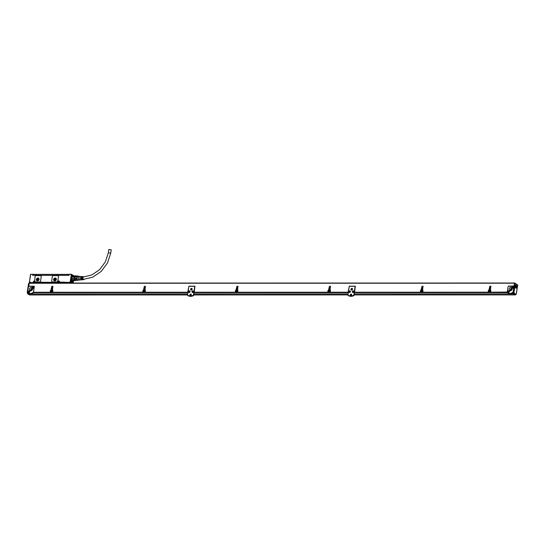 <?xml version="1.0" encoding="UTF-8"?>
<svg xmlns="http://www.w3.org/2000/svg" width="545" height="545" viewBox="0 0 545 545"><rect width="100%" height="100%" fill="white"/><g stroke="black" fill="none" stroke-linecap="round" stroke-linejoin="round"><path stroke-width="0.82" d="M72.322 280.668A2.466 1.185 -90 0 1 72.281 280.668A2.466 1.185 -90 0 1 71.627 280.259M71.736 276.104A2.466 1.185 -90 0 1 72.362 275.743A2.466 1.185 -90 0 1 72.846 275.954M72.71 280.559L71.545 280.001M72.689 280.552A2.432 1.172 -90 0 1 71.552 279.898A2.432 1.172 -90 0 1 71.422 276.84A2.432 1.172 -90 0 1 72.839 275.961M72.471 280.416A2.221 1.07 -90 0 1 72.39 280.423A2.221 1.07 -90 0 1 71.627 279.748A2.221 1.07 -90 0 1 71.32 278.12A2.221 1.07 -90 0 1 72.39 275.988L75.844 275.988A2.221 1.07 -90 0 1 75.884 275.988L75.346 276.24A2.221 1.07 -90 0 1 75.844 275.988M72.226 276.288A2.221 1.07 -90 0 0 72.172 276.356A2.221 1.07 -90 0 0 71.858 277.024L74.944 277.024A2.221 1.07 -90 0 0 74.774 278.12L71.763 278.216A2.391 1.151 90 0 0 71.872 279.231L71.817 279.238A2.221 1.07 -90 0 1 71.695 278.12M75.803 275.988L72.805 275.988L75.782 275.818A2.391 1.151 -90 0 1 76.137 275.995M75.939 280.416A2.221 1.07 -90 0 1 75.844 280.423A2.221 1.07 -90 0 1 75.803 280.423L75.755 280.416A2.221 1.07 -90 0 1 75.319 280.137A2.221 1.07 -90 0 1 75.278 280.082L72.342 280.28A2.391 1.151 90 0 0 72.826 280.593L75.598 280.593A2.391 1.151 -90 0 1 75.115 280.28M71.817 279.238L74.897 279.238A2.221 1.07 90 0 0 75.278 280.082L72.342 280.28M71.858 277.024L74.972 276.935L74.774 278.222A2.221 1.07 90 0 1 74.774 278.12L71.763 278.216M75.346 276.24L72.335 276.138A2.391 1.151 90 0 0 72.281 276.206A2.391 1.151 90 0 0 71.967 276.846M75.755 280.416L78.48 280.116A2.221 1.07 -90 0 0 78.582 279.966M75.939 275.995L78.024 275.995L75.305 276.295A2.221 1.07 -90 0 0 74.972 276.935L77.056 276.935L76.865 278.222A2.221 1.07 -90 0 0 76.968 279.142L74.876 279.142L75.319 280.137L77.41 280.137A2.221 1.07 -90 0 0 77.84 280.416M76.865 278.222L74.774 278.222A2.221 1.07 -90 0 0 74.876 279.142A2.221 1.07 90 0 0 74.897 279.238L71.872 279.231M74.651 279.231A2.391 1.151 -90 0 1 74.536 278.216M74.74 276.846A2.391 1.151 -90 0 1 75.115 276.138M78.569 276.444L78.46 276.274A2.221 1.07 -90 0 0 78.024 275.995M72.097 280.668A2.466 1.185 -90 0 1 72.076 280.668A2.521 1.213 90 0 0 72.308 280.723L72.574 280.675A2.521 1.213 90 0 0 72.648 280.634L72.608 281.363L72.648 280.634M78.535 279.966A2.078 1.001 -90 0 1 77.22 279.49A2.078 1.001 -90 0 1 77.308 276.717A2.078 1.001 -90 0 1 78.535 276.444M77.056 276.935A2.221 1.07 -90 0 1 77.186 276.615A2.221 1.07 -90 0 1 77.39 276.295M76.968 279.142L77.41 280.137M79.25 279.966L78.003 279.966A1.758 0.852 -90 0 1 77.397 279.428A1.758 0.852 -90 0 1 77.227 277.521A1.758 0.852 -90 0 1 78.003 276.444L79.25 276.444M79.843 279.966A1.867 0.899 -90 0 1 79.693 280.048A1.867 0.899 -90 0 1 78.902 279.503A1.867 0.899 -90 0 1 78.752 277.337A1.867 0.899 -90 0 1 79.693 276.363A1.867 0.899 -90 0 1 79.843 276.444M79.992 279.939A1.758 0.852 -90 0 1 79.883 279.966A1.758 0.852 -90 0 1 79.243 279.428A1.758 0.852 -90 0 1 79.079 277.494A1.758 0.852 -90 0 1 79.883 276.444A1.758 0.852 -90 0 1 79.992 276.472M84.019 279.36A1.499 0.722 -90 0 1 83.583 279.701A1.499 0.722 -90 0 1 83.038 279.244A1.499 0.722 -90 0 1 82.895 277.596A1.499 0.722 -90 0 1 83.583 276.71A1.499 0.722 -90 0 1 83.957 276.962M83.583 279.701L82.963 279.742A1.54 0.743 -90 0 1 82.404 279.278A1.54 0.743 -90 0 1 82.2 278.1L82.029 278.188A1.247 0.6 -90 0 0 82.2 279.074A1.247 0.6 -90 0 0 82.479 279.415L82.459 279.401M82.813 279.721A1.56 0.756 -90 0 1 82.656 279.769A1.56 0.756 -90 0 1 82.091 279.292A1.56 0.756 -90 0 1 81.879 278.093M82.472 279.735A1.587 0.763 -90 0 1 82.288 279.789A1.587 0.763 -90 0 1 81.709 279.312A1.587 0.763 -90 0 1 81.498 278.079L81.348 278.188A1.247 0.6 -90 0 0 81.518 279.074A1.247 0.6 -90 0 0 81.743 279.381M82.132 279.769A1.608 0.777 -90 0 1 81.982 279.817A1.608 0.777 -90 0 1 81.396 279.326A1.608 0.777 -90 0 1 81.178 278.073M81.798 279.783A1.635 0.79 -90 0 1 81.607 279.844A1.635 0.79 -90 0 1 81.014 279.347A1.635 0.79 -90 0 1 80.796 278.066L80.674 278.188A1.247 0.6 -90 0 0 80.844 279.074A1.247 0.6 -90 0 0 81.007 279.326M81.457 279.823A1.662 0.797 -90 0 1 81.3 279.864A1.662 0.797 -90 0 1 80.701 279.36A1.662 0.797 -90 0 1 80.476 278.059M82.813 276.69A1.56 0.756 -90 0 0 82.656 276.642A1.56 0.756 -90 0 0 81.982 277.419L82.302 277.425A1.54 0.743 -90 0 1 82.963 276.662L83.583 276.71M82.132 276.642A1.608 0.777 -90 0 0 81.982 276.594A1.608 0.777 -90 0 0 81.28 277.405L81.6 277.412A1.587 0.763 -90 0 1 82.288 276.615A1.587 0.763 -90 0 1 82.472 276.676M81.457 276.588A1.662 0.797 -90 0 0 81.3 276.547A1.662 0.797 -90 0 0 80.578 277.391L80.898 277.398A1.635 0.79 -90 0 1 81.607 276.567A1.635 0.79 -90 0 1 81.798 276.628M81.491 277.405A1.247 0.6 -90 0 1 81.743 277.03M82.159 277.419A1.247 0.6 -90 0 1 82.479 276.996L82.459 277.01M83.773 279.374A1.247 0.6 -90 0 1 83.555 279.456A1.247 0.6 -90 0 1 83.126 279.074A1.247 0.6 -90 0 1 83.004 277.718A1.247 0.6 -90 0 1 83.555 276.955A1.247 0.6 -90 0 1 83.678 276.983M32.843 274.271L30.575 274.312L32.966 274.292L32.646 275.327L69.045 275.327L69.181 274.387L68.977 275.327M110.717 253.159L111.221 249.801L108.85 249.447L108.346 252.805L110.717 253.159L107.481 263.024L101.186 271.424L92.752 277.16L83.365 279.387M72.226 275.743L72.097 275.743A2.5 1.206 -90 0 1 72.281 275.709A2.5 1.206 -90 0 1 72.587 275.784M72.587 280.627A2.5 1.206 -90 0 1 72.519 280.655A2.5 1.206 -90 0 1 72.281 280.709A2.5 1.206 -90 0 1 72.063 280.661A2.521 1.213 90 0 1 71.661 280.307L71.402 279.837M33.722 282.501L33.463 281.82A0.954 0.797 122.8 0 1 34.655 280.947L35.037 276.656A1.056 0.886 122.8 0 1 36.113 275.647L40.432 275.647A1.056 0.886 122.8 0 1 41.202 276.656L40.562 280.954A1.056 0.886 122.8 0 1 39.485 281.963L39.519 281.99A1.056 0.886 122.8 0 0 40.596 280.975L41.236 276.676A1.056 0.886 122.8 0 0 40.882 275.784A1.056 0.886 122.8 0 1 40.882 275.784L40.848 275.763M39.485 281.963L35.37 281.969L39.519 281.99M35.405 281.99L35.112 281.676A0.954 0.797 122.8 0 0 34.621 280.927L34.655 280.947A0.954 0.797 122.8 0 1 34.798 281.009M56.755 281.963L52.436 281.963L56.789 281.983A1.056 0.886 122.8 0 0 57.865 280.975L58.506 276.669A1.056 0.886 122.8 0 0 58.151 275.784A1.056 0.886 122.8 0 1 58.151 275.784L58.124 275.763A1.056 0.886 122.8 0 1 58.479 276.649L57.831 280.954A1.056 0.886 122.8 0 1 56.755 281.963L56.789 281.983M52.47 281.983A1.056 0.886 122.8 0 1 52.034 281.854L52.02 281.847A1.056 0.886 122.8 0 1 51.666 280.954L52.306 276.649A1.056 0.886 122.8 0 1 53.383 275.641L57.702 275.641A1.056 0.886 122.8 0 1 58.124 275.763M36.658 275.266L33.865 275.327M37.734 275.293L64.112 275.259M65.189 275.293L67.778 275.327M68.282 275.327L67.791 275.259M36.679 275.327L68.963 275.266M73.725 275.818L71.341 274.387L70.182 282.153L71.218 282.603A1.458 0.702 90 0 1 71.204 281.642L71.252 281.302A1.458 0.702 90 0 1 71.463 280.627L71.504 279.864A2.568 1.24 90 0 1 72.206 275.688L72.962 275.859M69.181 274.387L71.341 274.387M30.738 274.271L29.362 282.29L30.2 282.726M29.396 282.208L30.254 282.446M30.629 274.387L29.362 282.29L30.54 274.394M29.471 282.153L30.391 282.153L30.268 282.542M33.749 282.344L33.02 282.712L30.343 282.494L30.391 282.153M33.197 282.542L34.001 282.964L63.772 282.95L63.472 282.569L33.708 282.576L34.09 283.066M35.05 281.704A0.702 0.586 122.8 0 0 33.81 281.901L33.708 282.576L33.013 282.153L33.64 282.276L33.701 281.874A0.777 0.647 122.8 0 1 35.064 281.806M35.132 281.806A0.954 0.797 122.8 0 1 35.132 281.82L34.996 282.276M59.412 281.697A0.702 0.586 122.8 0 0 58.179 281.901L58.104 282.405L35.084 282.153M57.947 282.405L35.078 282.378L57.899 282.371L57.831 281.82A0.954 0.797 122.8 0 1 59.5 281.82L59.364 282.269M70.237 282.371L64.017 282.705L64.01 282.153L59.351 282.303M59.446 282.153L64.01 282.153L64.569 283.066M69.815 283.059L69.208 282.487L64.01 282.153M69.44 282.542L70.251 283.059M70.693 283.059L69.256 282.153L70.182 282.153M71.579 274.435L70.298 282.283M52.436 281.963A1.056 0.886 122.8 0 1 52.02 281.847M33.047 275.327L36.699 275.218M33.047 275.232L33.306 274.373L68.745 274.373L68.615 275.211M73.861 275.818L71.45 274.271M71.3 281.077A1.376 0.661 -90 0 1 71.749 280.702A1.376 0.661 -90 0 1 72.206 281.07M72.396 283.059A1.458 0.702 90 0 0 72.546 282.508L72.424 282.508A1.458 0.702 -90 0 1 72.267 283.059M72.424 282.508L72.478 282.167A1.458 0.702 -90 0 0 72.478 281.329M72.546 282.508L72.601 282.167A1.458 0.702 90 0 0 72.608 281.363M73.221 281.854L72.88 281.315L72.88 282.106L73.221 281.854M70.877 280.811L71.143 280.014L70.918 280.852M70.979 280.893L71.143 280.014M64.003 283.066L63.499 282.405L59.494 282.405M36.311 279.476A1.587 1.328 122.8 0 1 39.083 279.476A1.587 1.328 122.8 0 1 36.311 279.476M70.489 282.869L71.218 282.719A1.322 0.634 90 0 0 71.334 283.012A1.322 0.634 90 0 0 71.361 283.059M53.58 279.476A1.587 1.328 122.8 0 1 56.36 279.476A1.587 1.328 122.8 0 1 53.58 279.476M69.29 274.271L71.422 274.271L68.745 274.373M72.867 282.092L72.867 281.329M36.862 280.825L36.358 279.51A1.587 1.328 122.8 0 1 38.579 278.161M54.139 280.825L53.628 279.51A1.587 1.328 122.8 0 1 55.849 278.161M36.515 279.51A1.41 1.179 122.8 0 1 38.981 279.51A1.41 1.179 122.8 0 1 36.515 279.51M53.785 279.51A1.41 1.179 122.8 0 1 56.251 279.51A1.41 1.179 122.8 0 1 53.785 279.51M37.421 280.845L37.271 280.001A1.41 1.179 122.8 0 1 38.831 278.659M54.698 280.845L54.548 280.001A1.41 1.179 122.8 0 1 56.101 278.659M71.579 283.059L71.865 280.764A1.322 0.634 90 0 0 71.783 280.75A1.322 0.634 90 0 0 71.238 281.377M38.021 280.757L38.021 280.757A0.899 0.749 122.8 0 1 38.995 279.244L38.995 279.244M55.297 280.75L55.297 280.75A0.899 0.749 122.8 0 1 56.264 279.244L56.264 279.244M71.811 283.059L72.076 280.9M72.124 280.968A1.247 0.6 -90 0 1 72.178 281.029A1.247 0.6 -90 0 1 72.213 283.059M71.477 283.059A1.247 0.6 -90 0 1 71.422 282.957A1.247 0.6 -90 0 1 71.3 281.533A1.247 0.6 -90 0 1 71.913 280.832M58.628 281.82L58.785 281.452L59.017 281.881L58.335 281.908L58.778 281.513M34.267 281.82L34.417 281.458L34.648 281.881L33.967 281.908L34.41 281.513M512.184 288.857A2.814 2.357 -57.2 0 0 511.639 289.429L511.544 289.565A2.814 2.357 -57.2 0 0 511.394 289.797L511.326 289.933A2.814 2.357 -57.2 0 0 511.217 290.172L511.162 290.301A2.814 2.357 -57.2 0 0 511.087 290.54L511.046 290.614M32.571 288.918A2.814 2.357 -57.2 0 0 32.026 289.484L31.93 289.62A2.814 2.357 -57.2 0 0 31.78 289.858L31.712 289.988A2.814 2.357 -57.2 0 0 31.603 290.226L31.549 290.362A2.814 2.357 -57.2 0 0 31.474 290.594L31.433 290.669A2.643 2.207 122.8 0 1 32.577 288.877M511.04 290.601A2.643 2.207 122.8 0 1 512.191 288.816M514.099 292.876L515.822 294.484L516.367 293.871L517.696 285.001L514.882 283.202L513.213 292.318L513.315 292.829L514.099 292.876L513.22 292.447A0.702 0.586 -57.2 0 1 513.131 292.57L513.124 291.936A4.333 3.624 122.8 0 1 509.97 293.442A4.333 3.624 122.8 0 1 507.266 291.936A0.702 0.586 122.8 0 1 507.272 291.922L508.015 286.956A0.702 0.586 122.8 0 1 508.73 286.282L513.356 286.282A0.702 0.586 122.8 0 1 513.874 286.956L513.131 291.922A0.702 0.586 122.8 0 1 513.124 291.936M514.575 283.202L514.936 283.087M27.298 292.372L28.619 283.536L29.185 283.134L28.606 286.581M354.134 294.879L515.107 294.865A1.056 0.511 90 0 0 515.257 294.913A1.056 0.511 90 0 0 515.413 294.859M29.137 294.722L29.375 294.872A0.913 0.443 90 0 0 29.505 294.913L29.628 294.913A1.056 0.511 90 0 0 29.784 294.968A1.056 0.511 90 0 0 29.934 294.92M508.083 286.731L508.478 286.139L514.16 285.975M28.619 283.536L27.298 292.406L27.747 292.331M28.401 287.011A0.702 0.586 122.8 0 1 29.117 286.336L33.742 286.336A0.702 0.586 122.8 0 1 34.26 287.011L33.518 291.977A4.333 3.624 122.8 0 1 30.357 293.503A4.333 3.624 122.8 0 1 27.652 291.991L28.401 287.011M34.11 286.193L28.708 286.193L34.246 286.227L33.511 292.249L50.167 292.249L50.406 290.662L50.167 292.249M515.413 294.818A0.913 0.443 -90 0 1 515.284 294.859A0.913 0.443 -90 0 1 515.154 294.818L513.622 293.83A0.913 0.443 -90 0 1 513.315 292.829L513.622 292.829A0.913 0.443 -90 0 0 513.928 293.83L513.622 293.83M515.107 294.865L513.649 293.925A1.056 0.511 -90 0 1 513.295 292.754M187.603 294.899L29.634 294.92L28.177 293.98A1.056 0.511 -90 0 1 27.822 292.808L27.741 292.372M512.157 288.462A1.587 1.328 -57.2 0 0 510.706 290.717M32.543 288.516A1.587 1.328 -57.2 0 0 31.092 290.771M514.078 292.658L513.519 292.318L514.991 283.087L515.332 283.475L514.991 283.087L515.332 283.475L514.003 292.352L513.213 292.318M514.541 283.427L514.466 283.945M28.708 286.193L29.28 283.066L514.609 283.107M514.446 283.012L514.105 286.282M508.478 286.139L513.874 286.132M509.187 290.86A0.879 0.736 122.8 0 1 508.226 292.331A0.879 0.736 122.8 0 1 509.187 290.86M513.199 286.725A0.879 0.736 122.8 0 1 512.239 288.196L512.239 288.196A0.879 0.736 122.8 0 1 513.199 286.725M512.171 289.075A1.758 1.472 122.8 0 1 509.084 289.075A1.758 1.472 122.8 0 1 512.171 289.075M28.619 293.203L28.796 293.319A4.503 3.767 122.8 0 0 33.483 292.658A4.503 3.767 -57.2 0 0 33.518 292.624L33.334 292.515A4.503 3.767 122.8 0 1 30.418 293.721A4.503 3.767 122.8 0 1 28.619 293.203A4.503 3.767 122.8 0 1 27.856 292.515L27.836 292.658A1.056 0.511 90 0 0 27.822 292.808M33.552 291.997L33.518 291.977A0.702 0.586 122.8 0 1 33.511 291.991L33.334 292.515M27.652 291.991A0.702 0.586 122.8 0 1 27.659 291.977L27.856 292.515M29.573 290.914A0.879 0.736 122.8 0 1 28.613 292.386A0.879 0.736 122.8 0 1 29.573 290.914M33.586 286.779A0.879 0.736 122.8 0 1 32.625 288.257A0.879 0.736 122.8 0 1 32.625 288.25A0.879 0.736 122.8 0 1 33.586 286.779M32.557 289.129A1.758 1.472 122.8 0 1 29.471 289.129A1.758 1.472 122.8 0 1 32.557 289.129M29.28 283.066L514.405 283.025M510.576 290.737L510.719 289.123A1.587 1.328 122.8 0 1 512.123 288.339M30.963 290.798L31.106 289.177A1.587 1.328 122.8 0 1 32.509 288.394M516.864 287.12A1.546 0.749 -90 0 1 515.74 287.951A1.546 0.749 -90 0 1 515.434 286.2A1.546 0.749 -90 0 1 515.74 285.369A1.546 0.749 -90 0 1 516.892 286.438A1.546 0.749 -90 0 1 516.864 287.12M512.947 292.454A4.503 3.767 122.8 0 1 510.025 293.666A4.503 3.767 122.8 0 1 508.233 293.149L508.41 293.264A4.503 3.767 122.8 0 0 513.097 292.604A4.503 3.767 -57.2 0 0 513.131 292.57M507.286 292.045L490.609 292.195L490.847 290.608A0.531 0.443 -57.2 0 0 490.459 290.103L490.786 286.139L490.016 290.274L490.541 290.608L490.302 292.195L488.449 292.195L488.688 290.608L489.308 290.274L489.839 286.159L488.919 290.103A0.531 0.443 -57.2 0 0 488.381 290.608L488.143 292.195L422.756 292.209L422.988 290.614A0.531 0.443 -57.2 0 0 422.607 290.11L423.002 286.166L422.164 290.281L422.682 290.614L422.443 292.209L420.597 292.209L420.829 290.614L421.455 290.281L421.987 286.166L421.06 290.11A0.531 0.443 -57.2 0 0 420.522 290.614L420.284 292.209L354.591 292.215L355.326 286.193L349.325 286.152L348.112 292.215L330.222 292.215L330.461 290.628A0.531 0.443 -57.2 0 0 330.072 290.124L330.474 286.173L329.63 290.294L330.154 290.628L329.916 292.215L328.063 292.215L328.301 290.628L328.921 290.294L329.459 286.173L328.533 290.124A0.531 0.443 -57.2 0 0 327.995 290.628L327.756 292.215L237.695 292.229L237.933 290.642A0.531 0.443 -57.2 0 0 237.545 290.138L237.947 286.186L237.102 290.301L237.62 290.642L237.388 292.229L235.535 292.229L235.774 290.642L236.394 290.301L236.925 286.186L235.999 290.138A0.531 0.443 -57.2 0 0 235.46 290.642L235.229 292.229L194.204 292.229L194.94 286.214L188.945 286.173L187.725 292.236L145.161 292.236L145.399 290.649A0.531 0.443 -57.2 0 0 145.011 290.144L145.413 286.2L144.575 290.315L145.093 290.649L144.854 292.236L143.001 292.236L143.24 290.649L143.86 290.315L144.398 286.2L143.471 290.144A0.531 0.443 -57.2 0 0 142.933 290.649L142.695 292.236L52.633 292.249L52.872 290.662A0.531 0.443 -57.2 0 0 52.484 290.158L52.817 286.186L52.041 290.322L52.565 290.662L52.327 292.249L50.474 292.249L50.712 290.662L51.332 290.322L51.864 286.207L50.944 290.158A0.531 0.443 -57.2 0 0 50.406 290.662M51.761 291.888A0.743 0.62 -57.2 0 0 51.332 290.649A0.743 0.62 -57.2 0 0 51.761 291.888M489.737 291.834A0.743 0.62 -57.2 0 0 489.301 290.594A0.743 0.62 -57.2 0 0 489.737 291.834M144.296 291.875A0.743 0.62 -57.2 0 0 143.86 290.635A0.743 0.62 -57.2 0 0 144.296 291.875M236.823 291.861A0.743 0.62 -57.2 0 0 236.387 290.621A0.743 0.62 -57.2 0 0 236.823 291.861M329.357 291.854A0.743 0.62 -57.2 0 0 328.921 290.614A0.743 0.62 -57.2 0 0 329.357 291.854M421.885 291.841A0.743 0.62 -57.2 0 0 421.449 290.601A0.743 0.62 -57.2 0 0 421.885 291.841M508.233 293.149A4.503 3.767 122.8 0 1 507.47 292.461L507.266 291.936M508.403 292.447C507.926 291.439 508.247 290.941 509.364 290.969M512.416 288.312C511.939 287.297 512.259 286.806 513.376 286.834M27.298 292.406L27.747 292.502M28.708 292.44A0.879 0.736 122.8 0 1 29.655 290.976M32.802 288.366C32.325 287.358 32.646 286.861 33.763 286.888M187.562 295.186L187.787 295.547A7.146 5.981 -57.2 0 0 193.652 295.547L194.742 286.316L188.883 286.323L187.562 295.186A6.969 5.832 -57.2 0 0 193.421 295.186L194.742 286.316M347.942 295.165L348.173 295.526A7.146 5.981 -57.2 0 0 354.032 295.526L355.129 286.302L349.27 286.302L347.942 295.165A6.969 5.832 -57.2 0 0 353.807 295.165L355.129 286.302M490.766 290.26A0.531 0.443 -57.2 0 0 490.684 290.253L490.35 290.103M490.916 286.316L490.241 290.444M490.766 290.757L490.302 292.195M489.901 286.316L489.144 290.253A0.531 0.443 -57.2 0 0 488.606 290.757L488.143 292.195M422.913 290.267A0.531 0.443 -57.2 0 0 422.831 290.26L422.498 290.11M423.063 286.329L422.389 290.451M422.906 290.764L422.443 292.209M422.041 286.329L421.285 290.26A0.531 0.443 -57.2 0 0 420.747 290.764L420.284 292.209M355.19 286.152L349.529 286.302M349.236 286.507L348.112 292.215M330.386 290.281A0.531 0.443 -57.2 0 0 330.297 290.267L329.963 290.124M330.529 286.336L329.63 290.294M330.379 290.771L329.916 292.215M329.514 286.336L328.758 290.267A0.531 0.443 -57.2 0 0 328.219 290.771L327.756 292.215M237.852 290.287A0.531 0.443 -57.2 0 0 237.77 290.281L237.436 290.138M238.002 286.35L237.327 290.471M237.852 290.785L237.388 292.229M236.986 286.35L236.23 290.281A0.531 0.443 -57.2 0 0 235.692 290.785L235.229 292.229M194.803 286.173L189.142 286.323M188.856 286.527L187.725 292.236M145.324 290.301A0.531 0.443 -57.2 0 0 145.243 290.294L144.909 290.144M145.474 286.357L144.8 290.478M145.317 290.798L144.854 292.236M144.452 286.357L143.696 290.294A0.531 0.443 -57.2 0 0 143.158 290.798L142.695 292.236M52.797 290.308A0.531 0.443 -57.2 0 0 52.708 290.301L52.374 290.158M52.94 286.37L52.266 290.492M52.79 290.805L52.327 292.249M51.925 286.37L51.169 290.301A0.531 0.443 -57.2 0 0 50.63 290.805M351.525 294.164A0.879 0.736 -57.2 0 0 350.592 295.615M191.138 294.184A0.879 0.736 -57.2 0 0 190.205 295.635M512.062 288.169A1.758 1.472 -57.2 0 0 510.393 290.757M32.448 288.223A1.758 1.472 -57.2 0 0 30.779 290.812M516.606 287.195A1.376 0.661 90 0 0 516.626 287.065A1.376 0.661 90 0 0 516.653 286.827M516.217 285.369A1.376 0.661 90 0 0 515.992 285.287A1.376 0.661 90 0 0 515.686 285.444M515.686 287.869A1.376 0.661 90 0 0 515.999 288.033A1.376 0.661 90 0 0 516.224 287.951M490.486 292.604L490.609 292.195M507.361 292.59L490.8 292.59M488.327 292.604L488.449 292.195M490.398 292.59L488.64 292.59M422.627 292.611L422.756 292.209M488.238 292.59L422.94 292.597M420.468 292.611L420.597 292.209M422.545 292.597L420.781 292.597M420.433 292.651L354.734 292.658L354.591 292.215M348.255 292.665L330.365 292.665L330.222 292.215M330.059 292.665L328.206 292.665L328.063 292.215M237.572 292.631L237.695 292.229M327.858 292.611L237.886 292.617M235.413 292.631L235.535 292.229M237.484 292.617L235.726 292.617M194.081 292.638L194.204 292.229M235.324 292.617L194.395 292.624M145.038 292.645L145.161 292.236M187.827 292.624L145.352 292.631M142.879 292.645L143.001 292.236M144.956 292.631L143.192 292.631M142.838 292.685L52.776 292.699L52.633 292.249M52.47 292.699L50.617 292.699L50.474 292.249M33.701 292.645L33.511 292.249M51.966 290.655L51.359 290.669A0.743 0.62 -57.2 0 0 51.162 291.895M489.935 290.601A0.743 0.62 -57.2 0 0 489.335 290.614C488.681 291.466 488.831 291.882 489.771 291.854M144.493 290.642A0.743 0.62 -57.2 0 0 143.894 290.655C143.24 291.507 143.383 291.916 144.33 291.895M237.021 290.635A0.743 0.62 -57.2 0 0 236.421 290.649C235.767 291.493 235.91 291.909 236.857 291.882M329.555 290.621A0.743 0.62 -57.2 0 0 328.948 290.635C328.301 291.486 328.444 291.895 329.384 291.875M422.082 290.614A0.743 0.62 -57.2 0 0 421.483 290.621C420.829 291.473 420.972 291.888 421.919 291.861M187.609 295.431A7.146 5.981 -57.2 0 0 193.468 295.431L193.421 295.186M347.996 295.41A7.146 5.981 -57.2 0 0 353.855 295.41L353.807 295.165M351.702 294.811L351.402 294.068L350.156 294.811A0.879 0.736 -57.2 0 0 351.702 294.811M191.315 294.825L191.016 294.089L189.769 294.825A0.879 0.736 -57.2 0 0 191.315 294.825M52.204 291.132A0.702 0.586 -57.2 0 0 50.964 291.289A0.702 0.586 -57.2 0 0 51.496 291.97M490.139 290.873A0.702 0.586 -57.2 0 0 489.941 290.649L489.935 290.642A0.702 0.586 -57.2 0 0 489.172 291.827A0.702 0.586 -57.2 0 0 489.676 291.868M144.698 290.914A0.702 0.586 -57.2 0 0 143.492 291.275A0.702 0.586 -57.2 0 0 144.023 291.957M144.507 290.696A0.702 0.586 -57.2 0 0 144.5 290.689L144.493 290.683A0.702 0.586 -57.2 0 1 144.732 291.125M237.266 291.112A0.702 0.586 -57.2 0 0 236.019 291.268A0.702 0.586 -57.2 0 0 236.557 291.95M329.752 290.894A0.702 0.586 -57.2 0 0 328.553 291.255A0.702 0.586 -57.2 0 0 328.785 291.847L328.805 291.854A0.702 0.586 -57.2 0 0 329.085 291.936M422.32 291.091A0.702 0.586 -57.2 0 0 421.081 291.248A0.702 0.586 -57.2 0 0 421.612 291.929M191.997 289.647A0.879 0.736 -57.2 0 0 190.764 288.843A0.879 0.736 -57.2 0 0 191.997 289.647M188.699 291.296A0.879 0.736 -57.2 0 0 189.933 292.1A0.879 0.736 -57.2 0 0 188.699 291.296M193.325 292.1A0.879 0.736 -57.2 0 0 192.092 291.296A0.879 0.736 -57.2 0 0 193.325 292.1M352.377 289.627A0.879 0.736 -57.2 0 0 351.144 288.823A0.879 0.736 -57.2 0 0 352.377 289.627M349.079 291.275A0.879 0.736 -57.2 0 0 350.312 292.086A0.879 0.736 -57.2 0 0 349.079 291.275M353.705 292.086A0.879 0.736 -57.2 0 0 352.472 291.275A0.879 0.736 -57.2 0 0 353.705 292.086M51.216 291.888L51.196 291.882A0.702 0.586 -57.2 0 0 51.7 291.916M490.18 291.084A0.702 0.586 -57.2 0 0 489.935 290.642M143.744 291.875L143.73 291.868A0.702 0.586 -57.2 0 0 144.227 291.909M236.271 291.868L236.258 291.854A0.702 0.586 -57.2 0 0 236.762 291.895M328.785 291.847A0.702 0.586 -57.2 0 0 329.289 291.882M329.793 291.105A0.702 0.586 -57.2 0 0 329.548 290.662L329.568 290.676M421.333 291.847L421.319 291.834A0.702 0.586 -57.2 0 0 421.816 291.875M190.995 290.035A0.879 0.736 122.8 0 1 191.935 288.571M188.931 292.488A0.879 0.736 122.8 0 1 189.871 291.023M192.324 292.488A0.879 0.736 122.8 0 1 193.264 291.023M351.382 290.015A0.879 0.736 122.8 0 1 352.322 288.55M349.318 292.467A0.879 0.736 122.8 0 1 350.258 291.003M352.71 292.467A0.879 0.736 122.8 0 1 353.651 291.003M51.577 290.88L51.373 291.221L51.7 290.88L51.952 291.282M51.462 291.418L51.802 291.221M489.553 290.832L489.349 291.166L489.676 290.832L489.928 291.228M489.437 291.364L489.778 291.166M144.105 290.873L143.9 291.207L144.234 290.873L144.48 291.268M143.996 291.405L144.432 291.268M236.639 290.86L236.435 291.2L236.762 290.86L237.007 291.262M236.523 291.398L236.864 291.2M329.166 290.853L328.962 291.187L329.289 290.853L329.541 291.248M329.057 291.384L329.493 291.248M421.701 290.839L421.496 291.173L421.823 290.839L422.068 291.241M421.585 291.371L421.925 291.173M508.71 291.609L508.873 291.255L509.084 291.691L508.403 291.691L508.867 291.309M512.716 287.474L512.886 287.12L513.097 287.556L512.416 287.556L512.872 287.174M29.096 291.664L29.26 291.309L29.471 291.752L28.79 291.752L29.253 291.364M33.102 287.528L33.272 287.174L33.483 287.61L32.802 287.61L33.259 287.229M515.461 286.057L515.522 286.057A1.322 0.634 90 0 1 516.088 285.342A1.322 0.634 90 0 1 516.435 285.56A1.322 0.634 90 0 1 516.462 285.587M516.388 287.052L516.388 287.052A1.322 0.634 90 0 0 516.408 286.827L515.522 286.057M515.406 286.493L515.454 286.493A1.322 0.634 90 0 0 516.088 287.978A1.322 0.634 90 0 0 516.442 287.76A1.322 0.634 90 0 0 516.462 287.733M515.434 286.2L516.408 286.827M515.618 286.077A1.247 0.6 -90 0 1 516.483 285.614A1.247 0.6 -90 0 1 516.749 286.806M515.55 286.513A1.247 0.6 -90 0 0 515.836 287.726A1.247 0.6 -90 0 0 516.483 287.706A1.247 0.6 -90 0 0 516.578 287.542A1.247 0.6 -90 0 0 516.68 287.242L515.454 286.493M191.377 289.259L191.54 288.904L191.751 289.341L191.077 289.341L191.533 288.959M189.313 291.718L189.476 291.364L189.694 291.8L189.013 291.8L189.469 291.411M192.705 291.718L192.869 291.357L193.087 291.8L192.405 291.8L192.862 291.411M351.763 289.245L351.927 288.884L352.138 289.327L351.464 289.327L351.92 288.939M349.699 291.698L349.863 291.343L350.074 291.779L349.399 291.779L349.856 291.391M353.092 291.698L353.255 291.343L353.467 291.779L352.792 291.779L353.249 291.391M82.431 279.326A1.199 0.579 -90 0 1 82.057 278.188M82.193 277.425A1.199 0.579 -90 0 1 82.431 277.085M32.891 275.327L33.109 274.496M73.534 280.593L73.166 283.059M33.572 283.066L33.02 282.712L30.397 282.712L30.949 283.066M33.463 281.82L33.804 281.942M35.009 282.194L35.132 281.82M58.111 282.337L58.07 281.867A0.777 0.647 122.8 0 1 59.432 281.806M57.831 281.82L58.172 281.935M59.378 282.194L59.5 281.82M33.306 274.373L33.177 275.218M70.414 282.201L71.218 282.719M64.385 283.066L63.99 282.957M33.77 282.794L63.533 282.794M58.458 282.296A0.518 0.436 -57.2 0 0 59.044 281.445A0.518 0.436 -57.2 0 0 59.017 281.424M34.567 282.31A0.518 0.436 -57.2 0 0 34.178 281.424L34.519 282.276A0.518 0.436 -57.2 0 0 34.628 281.411L34.58 282.31L34.117 282.317A0.518 0.436 -57.2 0 0 34.567 282.31M34.09 282.303A0.518 0.436 -57.2 0 0 34.117 282.317L34.519 282.276M58.88 282.276A0.518 0.436 -57.2 0 0 58.547 281.424L58.88 282.276L58.431 282.283L58.942 282.31L58.996 281.411L58.533 281.418L58.431 282.283M58.826 282.194A0.45 0.375 -57.2 0 0 58.533 281.458A0.45 0.375 -57.2 0 0 58.826 282.194M34.464 282.194A0.45 0.375 -57.2 0 0 34.172 281.458A0.45 0.375 -57.2 0 0 34.464 282.194M190.048 294.899L191.302 294.899M193.748 294.899L347.989 294.879M350.435 294.879L351.682 294.879M27.815 292.89L27.25 292.386L28.592 283.4L29.103 283.264M28.177 293.98L187.739 293.959M193.884 293.959L348.126 293.946M354.27 293.939L513.649 293.925M516.224 294.034L517.75 284.967L514.657 283.08M27.434 292.372L27.529 292.89A0.913 0.443 90 0 0 27.836 293.891L28.074 293.891M514.289 293.496L513.928 293.83L515.154 294.818M516.19 294.252L515.59 294.859A0.913 0.443 -90 0 1 515.461 294.818L515.822 294.484M27.815 292.876L27.339 292.801L27.7 293.85L29.566 294.872M27.529 292.89L27.7 293.85L29.505 294.913A0.913 0.443 90 0 0 29.6 294.893M29.151 283.264L514.31 283.209M354.686 292.604L420.386 292.597M330.325 292.611L348.214 292.604M328.165 292.611L330.011 292.611M52.736 292.638L142.797 292.631M50.576 292.638L52.422 292.638M33.613 292.645L50.263 292.638M508.437 292.256A0.702 0.586 -57.2 0 0 509.03 292.297M509.48 291.595A0.702 0.586 -57.2 0 0 509.2 291.078M512.45 288.121A0.702 0.586 -57.2 0 0 513.036 288.162M513.485 287.46A0.702 0.586 -57.2 0 0 513.213 286.942M28.824 292.318A0.702 0.586 -57.2 0 0 29.416 292.352M29.866 291.65A0.702 0.586 -57.2 0 0 29.587 291.132M32.836 288.176A0.702 0.586 -57.2 0 0 33.422 288.216M33.872 287.515A0.702 0.586 -57.2 0 0 33.599 286.997M509.071 292.284L508.403 292.243L508.567 291.057A0.702 0.586 -57.2 0 0 508.996 292.236C509.616 291.425 509.48 291.037 508.58 291.057L509.486 291.548M512.579 286.956A0.634 0.531 -57.2 0 0 512.954 288.019A0.634 0.531 -57.2 0 0 512.579 286.956A0.702 0.586 -57.2 0 0 513.009 288.101C513.628 287.29 513.492 286.902 512.593 286.922L513.492 287.406M29.873 291.602L28.967 291.112A0.702 0.586 -57.2 0 0 29.382 292.29C30.002 291.486 29.866 291.091 28.967 291.112L28.79 292.297L29.457 292.338M33.879 287.467L32.966 286.977C32.353 287.787 32.496 288.182 33.395 288.155A0.702 0.586 -57.2 0 0 32.979 286.977L32.802 288.162L33.395 288.155M508.567 291.098A0.634 0.531 -57.2 0 0 508.941 292.161A0.634 0.531 -57.2 0 0 508.567 291.098M28.953 291.153A0.634 0.531 -57.2 0 0 29.328 292.215A0.634 0.531 -57.2 0 0 28.953 291.153M32.966 287.017A0.634 0.531 -57.2 0 0 33.34 288.08A0.634 0.531 -57.2 0 0 32.966 287.017M191.111 289.906A0.702 0.586 -57.2 0 0 191.697 289.947M192.147 289.245A0.702 0.586 -57.2 0 0 191.867 288.727M189.047 292.365A0.702 0.586 -57.2 0 0 189.633 292.399M190.082 291.704A0.702 0.586 -57.2 0 0 189.81 291.18M192.44 292.365A0.702 0.586 -57.2 0 0 193.025 292.399M193.475 291.704A0.702 0.586 -57.2 0 0 193.203 291.18M351.498 289.892A0.702 0.586 -57.2 0 0 352.084 289.926M352.533 289.231A0.702 0.586 -57.2 0 0 352.254 288.707M350.067 292.365L349.461 292.365A0.702 0.586 -57.2 0 0 350.019 292.379M350.469 291.684A0.702 0.586 -57.2 0 0 350.19 291.159M352.826 292.345A0.702 0.586 -57.2 0 0 353.412 292.379M353.862 291.684A0.702 0.586 -57.2 0 0 353.582 291.159M191.247 288.707C190.627 289.518 190.764 289.913 191.663 289.885A0.702 0.586 -57.2 0 0 191.247 288.707M190.089 291.65L189.176 291.159C188.563 291.97 188.706 292.365 189.606 292.345A0.702 0.586 -57.2 0 0 189.19 291.159L189.013 292.345L189.606 292.345M192.583 291.159C191.956 291.97 192.099 292.365 192.998 292.338A0.702 0.586 -57.2 0 0 192.583 291.159M351.627 288.727A0.634 0.531 -57.2 0 0 351.995 289.79A0.634 0.531 -57.2 0 0 351.627 288.727A0.702 0.586 -57.2 0 0 352.05 289.865C352.669 289.061 352.533 288.666 351.634 288.687L351.464 289.872L352.131 289.913M352.227 288.687L351.634 288.687L352.54 289.177M349.563 291.18A0.634 0.531 -57.2 0 0 349.931 292.243A0.634 0.531 -57.2 0 0 349.563 291.18A0.702 0.586 -57.2 0 0 349.985 292.324C350.612 291.514 350.469 291.119 349.57 291.146L350.476 291.63M352.956 291.18A0.634 0.531 -57.2 0 0 353.33 292.243A0.634 0.531 -57.2 0 0 352.956 291.18A0.702 0.586 -57.2 0 0 353.378 292.324C354.005 291.514 353.862 291.119 352.962 291.139L352.792 292.324L353.46 292.365M353.555 291.139L352.962 291.139L353.869 291.63M191.241 288.748A0.634 0.531 -57.2 0 0 191.615 289.804A0.634 0.531 -57.2 0 0 191.241 288.748M189.176 291.2A0.634 0.531 -57.2 0 0 189.551 292.263A0.634 0.531 -57.2 0 0 189.176 291.2M192.569 291.2A0.634 0.531 -57.2 0 0 192.944 292.263A0.634 0.531 -57.2 0 0 192.569 291.2M82.656 279.769L82.288 279.789M81.982 279.817L81.607 279.844M81.3 279.864L79.883 279.966M82.656 276.642L82.288 276.615M81.982 276.594L81.607 276.567M81.3 276.547L79.883 276.444M83.412 276.989L91.901 274.918L99.612 269.625L105.383 261.866L108.346 252.805M69.092 274.408L68.956 275.327M30.704 274.264L33.136 274.401M73.561 280.593L73.194 283.059M30.213 282.399L30.908 283.066M35.098 282.405L34.798 281.22M59.398 282.365L59.167 281.22M63.833 282.392L64.474 282.93M29.416 282.33L30.391 282.882M33.116 274.428L32.993 275.266M70.959 282.882L70.516 282.882M34.069 282.29L34.165 281.424L34.628 281.411M29.784 294.968L187.596 294.947M190.041 294.947L191.288 294.947M193.741 294.947L347.983 294.927M350.421 294.927L351.675 294.927M354.127 294.927L515.257 294.913M507.409 292.645L490.752 292.645M490.445 292.645L488.593 292.645M488.286 292.645L422.9 292.651M422.586 292.651L420.74 292.651M327.899 292.665L237.838 292.672M237.531 292.672L235.678 292.672M235.372 292.672L194.347 292.679M187.868 292.679L145.311 292.685M144.997 292.685L143.151 292.685M50.31 292.699L33.654 292.699M513.083 288.148L512.416 288.101L512.579 286.915L513.179 286.922M33.47 288.203L32.802 288.162M508.567 291.057L509.166 291.057M28.953 291.112L29.553 291.112M191.077 289.885L191.241 288.707L192.153 289.191M189.68 292.386L189.013 292.345M192.405 292.345L192.569 291.159L193.482 291.65M349.461 292.365L349.556 291.139L350.163 291.139"/></g></svg>
